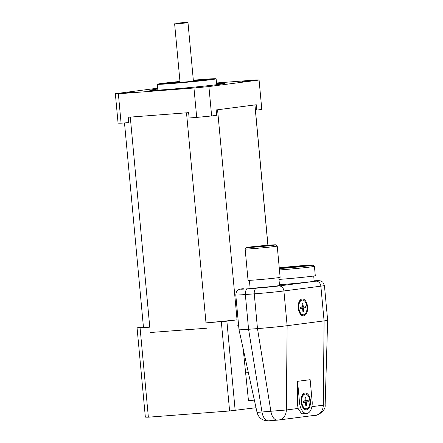<?xml version="1.0" encoding="UTF-8"?>
<svg xmlns="http://www.w3.org/2000/svg" width="443" height="443" viewBox="0 0 443 443"><rect width="100%" height="100%" fill="white"/><g stroke="black" fill="none" stroke-linecap="round" stroke-linejoin="round"><path stroke-width="0.66" d="M177.859 23.163L187.406 22.15L177.859 23.163M175.112 23.291L174.625 23.878L184.476 23.108L187.993 22.637L187.406 22.15M267.893 245.256L254.88 104.93L217.568 109.775L237.055 319.846A65.78 1.606 -5.3 0 1 205.995 322.881L186.509 112.81L130.286 117.102L149.773 327.172A65.78 1.606 -5.3 0 1 143.432 327.072L124.494 122.927M150.271 332.521L206.493 328.224L150.271 332.521M237.548 325.195L238.578 325.057L237.548 325.195M143.421 327L137.064 327.826A72.497 1.772 -5.3 0 0 140.082 327.914L149.773 327.172M205.995 322.881L226.882 321.169L237.055 319.846M256.021 407.726L229.607 410.977L148.366 417.184A72.497 1.772 174.7 0 1 145.343 417.096L137.064 327.826M140.082 327.914L148.366 417.184M283.741 267.705L286.028 267.461L283.741 267.705M283.121 268.009L285.403 267.766L283.121 268.009M295.099 267.079L295.592 267.002L295.005 266.52L292.064 266.791L295.005 266.52M292.098 267.063L294.379 266.824L292.098 267.063M291.472 267.367L293.753 267.129L291.472 267.367M300.448 266.426L302.735 266.182L300.448 266.426M301.074 266.121L303.355 265.878L301.074 266.121M252.97 246.923L253.8 246.834L252.97 246.923M256.004 246.529L256.835 246.441L256.004 246.529M261.265 246.003L262.095 245.915L261.265 246.003M256.868 246.546L257.699 246.458L256.868 246.546M253.584 247L254.415 246.912L253.584 247M257.56 246.729L258.391 246.64L257.56 246.729M260.478 246.391L261.304 246.302L260.478 246.391M263.037 246.225L263.867 246.136L263.037 246.225M264.958 245.81L265.789 245.721L264.958 245.81M266.293 245.594L267.123 245.505L266.293 245.594M268.735 245.488L269.565 245.4L268.735 245.488M267.45 245.738L268.281 245.649L267.45 245.738M249.398 280.336L250.129 288.199A14.769 0.36 -5.3 0 0 256.702 287.889A14.769 0.36 -5.3 0 0 271.797 286.51A14.769 0.36 -5.3 0 0 279.533 285.469L278.808 277.611M245.145 249.032L248.047 280.303A16.109 0.393 -5.3 0 0 255.218 279.97A16.109 0.393 -5.3 0 0 271.686 278.459A16.109 0.393 -5.3 0 0 280.131 277.329L277.229 246.059A16.109 0.393 -5.3 0 0 277.224 246.048A16.109 0.393 -5.3 0 1 268.785 247.188A16.109 0.393 -5.3 0 1 252.316 248.7A16.109 0.393 -5.3 0 1 245.145 249.032A16.109 0.393 -5.3 0 0 245.145 249.032L246.363 247.565A14.769 0.36 174.7 0 1 261.027 245.848A14.769 0.36 174.7 0 1 275.762 244.835A14.769 0.36 174.7 0 1 268.187 245.865A14.769 0.36 174.7 0 1 252.931 247.266A14.769 0.36 174.7 0 1 246.363 247.565M255.151 246.978L250.367 247.2L253.485 246.729L271.758 245.217L255.151 246.978M254.038 247.122A12.753 0.31 -5.3 0 0 267.079 245.926A12.753 0.31 -5.3 0 0 273.763 245.029A12.753 0.31 -5.3 0 0 261.032 245.898A12.753 0.31 -5.3 0 0 248.362 247.388A12.753 0.31 -5.3 0 0 254.038 247.122M253.673 247.172A13.423 0.327 174.7 0 1 247.698 247.449A13.423 0.327 174.7 0 1 261.032 245.882A13.423 0.327 174.7 0 1 274.427 244.968A13.423 0.327 174.7 0 1 267.395 245.915A13.423 0.327 174.7 0 1 253.673 247.172M313.705 276.011L314.181 281.161A19.869 0.487 174.7 0 1 303.771 282.556A19.869 0.487 174.7 0 1 283.459 284.417A19.869 0.487 174.7 0 1 279.467 284.699M301.129 402.017A8.456 4.69 -94.4 0 1 302.192 395.366A8.456 4.69 -94.4 0 1 308.71 395.306A8.456 4.69 -94.4 0 1 309.602 407.006A8.456 4.69 -94.4 0 1 303.15 407.937A8.456 4.69 -94.4 0 1 301.129 402.017M299.568 402.897L297.563 381.318L310.133 379.684L312.132 401.264A11.413 6.329 -94.4 0 1 306.717 413.457A11.413 6.329 -94.4 0 1 299.568 402.897L297.358 403.064L297.563 381.318M306.717 413.457L301.689 413.845L298.078 408.457L297.358 403.064M324.431 285.536L322.875 282.224L321.153 281.067L318.971 280.618L314.148 280.823A16.109 0.393 174.7 0 1 315.914 281.155L278.957 285.956A5.371 4.469 82.6 0 1 283.908 290.957L287.13 325.705L286.333 409.98L257.04 412.4L239.01 329.73A21.48 0.526 -5.3 0 0 248.573 329.282L257.483 328.601A21.48 0.526 -5.3 0 0 287.13 325.705L324.088 320.904A21.48 0.526 -5.3 0 0 327.654 320.283L324.431 285.536A21.48 0.526 -5.3 0 1 320.865 286.161L324.088 320.904L323.29 405.179L311.9 406.657M298.244 308.029A8.456 4.69 -94.4 0 1 299.302 301.378A8.456 4.69 -94.4 0 1 305.825 301.318A8.456 4.69 -94.4 0 1 306.717 313.018A8.456 4.69 -94.4 0 1 300.265 313.949A8.456 4.69 -94.4 0 1 298.244 308.029M243.163 348.768L248.462 400.594L254.365 400.145M285.519 267.921A13.423 0.327 174.7 0 1 279.544 268.198A13.423 0.327 174.7 0 1 292.878 266.631A13.423 0.327 174.7 0 1 306.279 265.717A13.423 0.327 174.7 0 1 299.241 266.664A13.423 0.327 174.7 0 1 285.519 267.921M279.267 268.048A15.439 0.377 174.7 0 1 296.539 266.254A15.439 0.377 174.7 0 1 308.284 265.534A15.439 0.377 174.7 0 1 300.193 266.62A15.439 0.377 174.7 0 1 284.412 268.065A15.439 0.377 174.7 0 1 279.3 268.397M279.251 267.865A20.14 0.493 174.7 0 1 300.67 265.783A20.14 0.493 174.7 0 1 312.952 265.086A20.14 0.493 174.7 0 1 302.624 266.492A20.14 0.493 174.7 0 1 281.826 268.397A20.14 0.493 174.7 0 1 279.317 268.585M279.444 269.964A21.48 0.526 -5.3 0 0 281.205 269.831A21.48 0.526 -5.3 0 0 303.167 267.821A21.48 0.526 -5.3 0 0 314.425 266.309A21.48 0.526 -5.3 0 0 314.414 266.298L312.952 265.086M314.425 266.309L315.289 275.668A21.48 0.526 174.7 0 1 304.036 277.174A21.48 0.526 174.7 0 1 282.075 279.184A21.48 0.526 174.7 0 1 278.974 279.411M279.267 268.015A16.109 0.393 174.7 0 1 297.275 266.177A16.109 0.393 174.7 0 1 308.954 265.473A16.109 0.393 174.7 0 1 300.509 266.603A16.109 0.393 174.7 0 1 284.041 268.109A16.109 0.393 174.7 0 1 279.3 268.43M300.459 307.198L303.555 306.595A0.576 0.321 85.6 0 1 303.189 306.074L302.868 302.984L302.165 303.643M300.542 308.406A4.22 2.342 -94.4 0 1 300.42 307.065L300.42 307.065A4.463 2.475 85.6 0 0 300.537 308.422L302.253 308.262A0.576 0.321 85.6 0 0 302.253 308.262L302.276 308.262A0.576 0.321 85.6 0 1 302.613 308.782L302.934 311.866A4.463 2.475 85.6 0 0 303.688 311.772L303.433 308.677L302.608 308.738M302.868 311.23L303.688 311.772M303.433 308.677A0.576 0.321 85.6 0 1 303.693 308.073L305.393 307.791L300.504 307.896M302.868 302.984A4.463 2.475 85.6 0 0 302.12 303.084L302.375 306.179A0.576 0.321 85.6 0 1 302.115 306.783L300.409 307.065M303.466 314.79L302.918 314.829A7.381 4.098 -94.4 0 1 300.049 313.162A7.381 4.098 -94.4 0 1 299.213 302.187A7.381 4.098 -94.4 0 1 301.788 300.105L302.342 300.066A7.381 4.098 -94.4 0 1 306.966 306.899A7.381 4.098 -94.4 0 1 303.466 314.79A7.381 4.098 -94.4 0 1 298.82 307.741A7.381 4.098 -94.4 0 1 302.342 300.066M305.753 405.218L306.573 405.76L306.318 402.659L305.493 402.726M303.344 401.186L308.156 400.422L303.344 401.148M306.318 402.659A0.576 0.321 85.6 0 1 306.578 402.061L308.284 401.779L303.394 401.884M306.44 400.583A0.576 0.321 85.6 0 1 306.074 400.057L305.759 396.972L305.05 397.631M305.759 396.972A4.463 2.475 85.6 0 0 305.005 397.066L305.26 400.167A0.576 0.321 85.6 0 1 305.005 400.765A0.576 0.321 85.6 0 0 305.005 400.765L303.305 401.053A4.22 2.342 -94.4 0 0 303.433 402.388L305.161 402.244A0.576 0.321 85.6 0 0 305.138 402.244M306.573 405.76A4.463 2.475 85.6 0 1 305.82 405.854L305.498 402.77A0.576 0.321 85.6 0 0 305.161 402.244M306.351 408.778L305.803 408.817A7.381 4.098 -94.4 0 1 302.934 407.15A7.381 4.098 -94.4 0 1 301.174 401.984A7.381 4.098 -94.4 0 1 302.098 396.175A7.381 4.098 -94.4 0 1 304.679 394.093L305.227 394.048A7.381 4.098 -94.4 0 1 309.873 401.103A7.381 4.098 -94.4 0 1 306.351 408.778A7.381 4.098 -94.4 0 1 301.722 401.939A7.381 4.098 -94.4 0 1 305.227 394.048M198.791 80.659L207.745 79.923M205.668 80.133L196.709 80.814A13.423 0.327 174.7 0 1 181.979 82.271A13.423 0.327 174.7 0 1 173.346 82.763A13.423 0.327 174.7 0 1 174.653 82.498L165.693 83.184A24.166 0.593 -5.3 0 0 162.653 83.755A24.166 0.593 -5.3 0 0 178.9 82.808A24.166 0.593 -5.3 0 0 205.668 80.133L205.674 80.183M167.775 83.024L176.724 82.232L176.763 82.664M174.68 82.78L174.653 82.498M207.739 79.862A24.166 0.593 -5.3 0 0 210.779 79.291A24.166 0.593 -5.3 0 0 193.347 80.338M179.98 81.578A24.166 0.593 -5.3 0 0 167.764 82.913M193.342 80.305A25.506 0.626 174.7 0 1 212.114 79.17A25.506 0.626 174.7 0 1 186.774 82.143A25.506 0.626 174.7 0 1 161.318 83.882A25.506 0.626 174.7 0 1 165.555 83.14A25.506 0.626 174.7 0 1 179.974 81.545M179.969 81.446A29.537 0.72 -5.3 0 0 162.21 83.395A29.537 0.72 -5.3 0 0 157.309 84.253A29.537 0.72 -5.3 0 0 186.78 82.243A29.537 0.72 -5.3 0 0 216.123 78.793A29.537 0.72 -5.3 0 0 193.336 80.205M176.724 82.232A13.423 0.327 174.7 0 1 180.008 81.861M193.375 80.62A13.423 0.327 174.7 0 1 200.081 80.283A13.423 0.327 174.7 0 1 198.78 80.548M216.566 83.577A37.589 0.919 174.7 0 1 224.64 83.395A37.589 0.919 174.7 0 1 187.295 87.78A37.589 0.919 174.7 0 1 149.784 90.339A37.589 0.919 174.7 0 1 156.025 89.248A37.589 0.919 174.7 0 1 157.752 89.032M208.902 86.557L211.632 115.955L216.666 115.302L216.167 109.953L256.275 104.747L256.774 110.091L261.807 109.438L259.077 80.039L208.902 86.557A72.497 1.772 174.7 0 1 193.968 88.013L196.698 117.412L189.111 117.993L188.613 112.649L128.182 117.262L128.675 122.606L121.089 123.187A72.497 1.772 174.7 0 1 118.071 123.099L115.346 93.7L157.675 88.201M256.768 110.047A67.126 1.639 -5.3 0 0 255.412 109.87M193.968 88.013L118.364 93.789L121.089 123.187M211.632 115.955A72.497 1.772 174.7 0 1 196.698 117.412M196.088 87.415L202.113 86.9L196.088 87.415M241.917 81.468L247.942 80.953L241.917 81.468M127.03 92.692L133.055 92.177L127.03 92.692M216.511 82.968L256.06 79.95A72.497 1.772 174.7 0 1 259.077 80.039M118.364 93.789A72.497 1.772 174.7 0 1 115.346 93.7M226.882 321.169L235.167 410.434M221.323 321.712L229.607 410.977M278.957 285.956A16.109 0.393 174.7 0 1 256.719 288.127L247.809 288.808A16.109 0.393 174.7 0 1 243.312 288.675L243.118 288.698C240.615 288.941 238.971 289.373 238.184 289.993C237.282 291.123 236.446 290.043 235.787 294.983A21.48 0.526 -5.3 0 0 245.35 294.534L254.26 293.853A21.48 0.526 -5.3 0 0 283.908 290.957L320.865 286.161A5.371 4.469 82.6 0 0 315.914 281.155M298.078 408.457L286.333 409.98A10.737 8.932 82.6 0 1 278.747 420.003L315.709 415.202A10.737 8.932 -97.4 0 0 323.29 405.179L325.145 404.858L327.654 320.283M248.368 372.641L245.887 372.829M256.719 288.127A5.371 2.979 85.6 0 0 254.26 293.853L257.483 328.601L270.922 411.486A10.737 5.958 -94.4 0 0 277.484 420.13L278.747 420.003M247.809 288.808A5.371 2.979 85.6 0 0 245.35 294.534L248.573 329.282L262.007 412.167A10.737 5.958 -94.4 0 0 268.574 420.811L277.484 420.13A10.737 5.958 -94.4 0 0 277.661 420.114M268.751 420.789A10.737 5.958 -94.4 0 1 268.574 420.811L265.95 420.734C261.254 419.792 258.286 417.013 257.04 412.4M302.137 303.294A4.22 2.342 -94.4 0 1 302.763 303.239M303.533 311.534A4.22 2.342 -94.4 0 1 302.912 311.645M305.011 306.467A4.22 2.342 -94.4 0 1 305.133 307.807M305.393 307.791A4.463 2.475 85.6 0 0 305.271 306.434M303.693 308.073L300.515 307.985M303.555 306.595L300.459 307.16M303.189 306.074L302.37 306.141M306.418 405.522A4.22 2.342 -94.4 0 1 305.797 405.633M307.896 400.455A4.22 2.342 -94.4 0 1 308.018 401.795M308.284 401.779A4.463 2.475 85.6 0 0 308.156 400.422M305.022 397.277A4.22 2.342 -94.4 0 1 305.648 397.227M303.294 401.053A4.463 2.475 85.6 0 0 303.422 402.405M306.074 400.057L305.255 400.123M305 400.765L303.344 401.07L305.005 400.765M306.578 402.061L303.4 401.973M193.425 81.185L187.993 22.637M180.057 82.426L174.625 23.878M286.028 267.461L286.488 267.843M294.379 266.824L294.733 267.118M303.355 265.878L303.688 266.154M255.766 246.541L255.423 246.956M261.027 246.015L260.755 246.341M262.095 245.915L262.594 246.33M256.63 246.557L256.359 246.884M264.72 245.821L264.449 246.147M265.789 245.721L266.093 245.976M275.762 244.835L277.224 246.048M315.709 415.202C314.331 416.409 326.087 412.344 325.145 404.858M235.787 294.983L239.01 329.73M300.581 308.406L300.454 307.065M299.186 311.983L300.049 313.162M298.538 303.488L299.213 302.187M303.466 402.394L303.344 401.048M302.071 405.971L302.934 407.15M301.423 397.476L302.098 396.175M216.671 84.707L216.123 78.793M157.858 90.162L157.309 84.253M267.971 245.25L254.952 104.919"/></g></svg>
